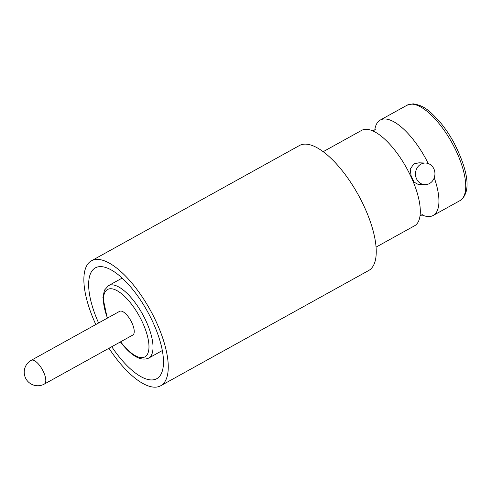 <?xml version="1.0" encoding="UTF-8"?>
<svg xmlns="http://www.w3.org/2000/svg" width="491" height="491" viewBox="0 0 491 491"><rect width="100%" height="100%" fill="white"/><g stroke="black" fill="none" stroke-linecap="round" stroke-linejoin="round"><path stroke-width="0.74" d="M374.774 130.047A54.55 21.052 61 0 1 380.273 120.049A54.55 21.052 61 0 1 385.097 118.975A54.55 21.052 61 0 1 428.256 163.546M434.259 177.76A54.55 21.052 61 0 1 433.154 215.481A54.55 21.052 61 0 1 428.336 216.556A54.55 21.052 61 0 1 421.763 214.849M424.856 184.665L418.246 184.45L414.22 182.222L411.127 175.981L410.224 169.174L413.753 163.933L418.964 162.809L425.568 163.03A10.827 9.728 91.9 0 0 420.922 164.166A10.827 9.728 91.9 0 0 415.693 176.177A10.827 9.728 91.9 0 0 424.856 184.665A10.827 9.728 91.9 0 0 429.502 183.53A10.827 9.728 91.9 0 0 434.731 171.519A10.827 9.728 91.9 0 0 425.568 163.03M31.215 360.326L119.644 311.325A13.564 5.235 61 0 1 121.056 311.073A13.564 5.235 61 0 1 131.619 322.225A13.564 5.235 61 0 1 132.791 335.058L44.362 384.06A13.564 5.235 61 0 0 43.914 372.816A13.564 5.235 61 0 0 32.627 360.075A13.564 5.235 61 0 0 31.215 360.326A13.564 13.564 0 0 0 36.414 385.687A13.564 13.564 0 0 0 44.362 384.06M95.813 324.533A71.434 27.57 61 0 1 91.436 260.795A71.434 27.57 61 0 1 97.752 259.389A71.434 27.57 61 0 1 153.941 317.076A71.434 27.57 61 0 1 160.686 385.766A71.434 27.57 61 0 1 154.377 387.172A71.434 27.57 61 0 1 108.965 348.266M91.436 260.795L299.43 145.545A71.434 27.57 61 0 1 305.74 144.139A71.434 27.57 61 0 1 361.928 201.826A71.434 27.57 61 0 1 368.673 270.516L160.686 385.766M323.182 151.688L361.652 130.373A54.55 21.052 61 0 1 366.47 129.299A54.55 21.052 61 0 1 379.15 134.595A54.55 21.052 61 0 1 420.228 208.724A54.55 21.052 61 0 1 414.533 225.805L376.063 247.12M98.599 322.986A63.357 24.452 61 0 1 95.352 267.865A63.357 24.452 61 0 1 100.956 266.619A63.357 24.452 61 0 1 150.786 317.781A63.357 24.452 61 0 1 156.77 378.696A63.357 24.452 61 0 1 151.173 379.942A63.357 24.452 61 0 1 111.745 346.72M122.167 278.084L108.474 285.67A41.422 15.982 61 0 1 134.184 301.394A41.422 15.982 61 0 1 148.626 358.129C140.929 361.388 131.729 356.257 121.019 342.743L120.399 341.926M120.62 341.804A38.531 14.871 -119 0 0 120.976 342.27A38.531 14.871 -119 0 0 148.368 351.9A38.531 14.871 -119 0 0 131.459 304.113A38.531 14.871 -119 0 0 107.437 289.549A38.531 14.871 -119 0 0 107.468 318.07M411.888 104.135A54.55 21.052 61 0 1 454.795 148.184A54.55 21.052 61 0 1 459.944 200.641C472.968 191.668 466.456 167.001 453.672 142.224C449.283 134.276 444.41 127.194 439.064 120.976C430.398 111.795 424.562 105.461 413.121 103.828L407.064 105.209A54.55 21.052 61 0 1 411.888 104.135M422.524 214.727L420.032 215.807M375.284 129.471L373.043 131.005M162.318 350.543L148.626 358.129M433.154 215.481L459.944 200.641M380.273 120.049L407.064 105.209M108.474 285.67L104.442 290.163L102.914 297.503L107.247 318.193"/></g></svg>
